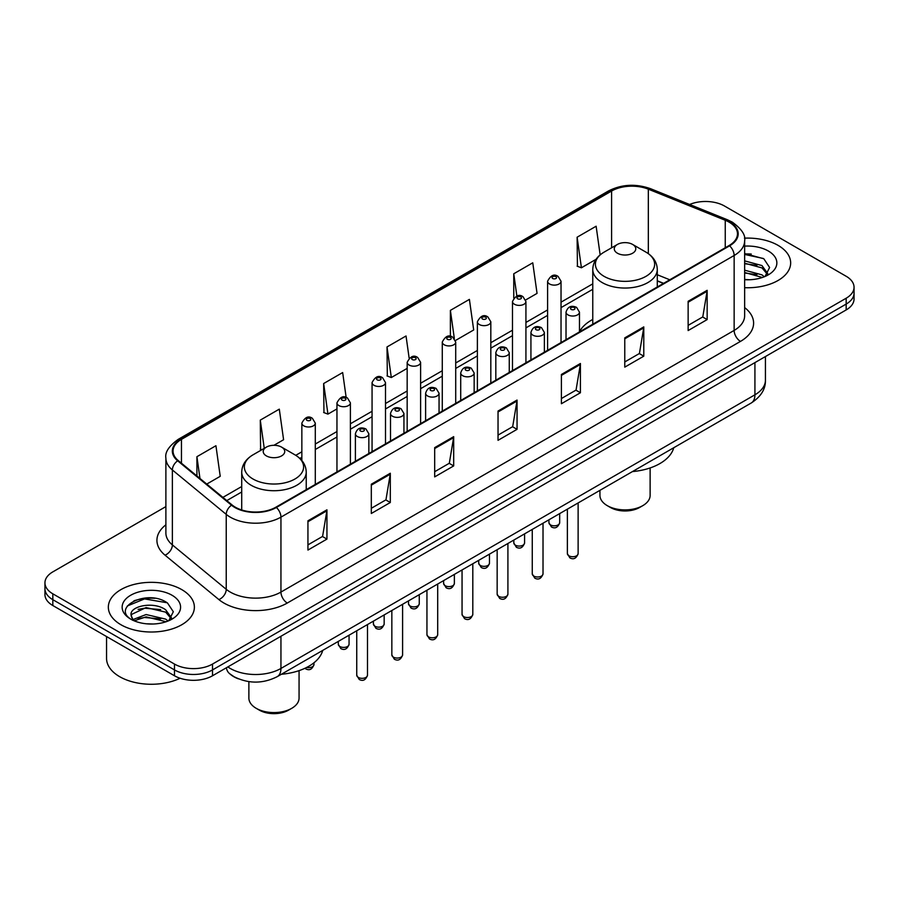 <?xml version="1.0" encoding="UTF-8"?>
<svg xmlns="http://www.w3.org/2000/svg" width="899" height="899" viewBox="0 0 899 899"><rect width="100%" height="100%" fill="white"/><g stroke="black" fill="none" stroke-linecap="round" stroke-linejoin="round"><path stroke-width="1.35" d="M592.767 319.437A47.501 27.419 0 0 0 579.473 331.81M663.417 283.443L657.281 280.96M238.314 678.801A26.88 15.519 180 0 1 230.74 674.61L229.515 673.587A17.924 11.99 129.5 0 1 226.391 667.755M154.943 598.296A35.848 20.699 0 0 0 133.962 600.79M751.227 254.035A35.848 20.699 0 0 0 744.642 254.001M165.888 506.598L52.827 571.876A26.88 15.519 0 0 0 44.95 582.844L44.95 594.554A26.88 15.519 0 0 0 52.827 605.533L174.485 675.767A26.88 15.519 0 0 0 212.512 675.767L846.173 309.93A26.88 15.519 0 0 0 854.05 298.951L854.05 293.096A26.88 15.519 0 0 1 846.173 304.076A26.88 15.519 0 0 0 854.05 293.096L854.05 287.242A26.88 15.519 0 0 0 846.173 276.274L724.515 206.028A26.88 15.519 0 0 0 689.612 204.489M44.95 582.844A26.88 15.519 0 0 0 52.827 593.823L174.485 664.069A26.88 15.519 0 0 0 212.512 664.069L212.512 669.924L846.173 304.076L212.512 669.924A26.88 15.519 0 0 1 174.485 669.924A26.88 15.519 0 0 0 212.512 669.924L212.512 675.767M52.827 593.823L52.827 599.678L174.485 669.924L52.827 599.678A26.88 15.519 0 0 1 44.95 588.699A26.88 15.519 0 0 0 52.827 599.678L52.827 605.533M778.062 245.36A43.017 24.835 0 0 0 744.439 238.156A43.017 24.835 0 0 1 778.062 245.36A43.017 24.835 0 0 1 790.659 262.913A43.017 24.835 0 0 0 778.062 245.36M181.778 589.62A43.017 24.835 0 0 0 134.895 584.226A43.017 24.835 0 0 0 108.341 607.173A43.017 24.835 0 0 0 120.938 624.738A43.017 24.835 0 0 0 167.821 630.12A43.017 24.835 0 0 0 194.375 607.173A43.017 24.835 0 0 0 181.778 589.62A43.017 24.835 0 0 0 134.895 584.226A43.017 24.835 0 0 0 108.341 607.173A43.017 24.835 0 0 0 120.938 624.738A43.017 24.835 0 0 0 167.821 630.12A43.017 24.835 0 0 0 194.375 607.173A43.017 24.835 0 0 0 181.778 589.62M729.078 222.12A28.678 16.553 180 0 1 737.472 233.83A28.678 16.553 180 0 1 729.078 245.539L275.881 507.193A28.678 16.553 180 0 1 232.111 504.98L178.249 460.569A28.678 16.553 180 0 1 173.058 451.073A28.678 16.553 180 0 1 181.452 439.364L611.59 191.026A28.678 16.553 180 0 1 648.325 189.172L725.246 220.266A28.678 16.553 180 0 1 729.078 222.12M729.583 221.828A29.397 16.969 0 0 0 725.662 219.929L648.73 188.835A29.397 16.969 0 0 0 611.084 190.734L180.946 439.072A29.397 16.969 0 0 0 177.654 460.805L231.515 505.216A29.397 16.969 0 0 0 276.386 507.486L729.583 245.832A29.397 16.969 0 0 0 729.583 221.828M307.941 520.802L307.941 550.064L326.944 539.097L326.944 509.823L307.941 520.802M307.941 544.873L322.584 536.422L326.876 510.801A7.17 4.135 -120 0 0 326.944 509.823M322.449 536.501L326.944 539.097M371.309 484.213L371.309 513.486L390.312 502.507L390.312 473.245L371.309 484.213M371.309 508.295L385.952 499.833L390.233 474.211A7.17 4.135 -120 0 0 390.312 473.245M385.817 499.911L390.312 502.507M434.678 447.635L434.678 476.897L453.68 465.918L453.68 436.656L434.678 447.635M434.678 471.705L449.309 463.255L453.602 437.633A7.17 4.135 -120 0 0 453.68 436.656M449.185 463.322L453.68 465.918M688.14 301.289L688.14 330.562L707.153 319.583L707.153 290.321L688.14 301.289M688.14 325.371L702.782 316.92L707.075 291.287A7.17 4.135 -120 0 0 707.153 290.321M702.647 316.987L707.153 319.583M624.771 337.878L624.771 367.14L643.785 356.173L643.785 326.899L624.771 337.878M624.771 361.949L639.414 353.498L643.706 327.877A7.17 4.135 -120 0 0 643.785 326.899M639.29 353.577L643.785 356.173M561.403 374.467L561.403 403.73L580.417 392.751L580.417 363.488L561.403 374.467M561.403 398.538L576.045 390.087L580.338 364.455A7.17 4.135 -120 0 0 580.417 363.488M575.922 390.155L580.417 392.751M498.035 411.045L498.035 440.319L517.049 429.34L517.049 400.066L498.035 411.045M498.035 435.116L512.677 426.665L516.97 401.044A7.17 4.135 -120 0 0 517.049 400.066M512.554 426.744L517.049 429.34M744.642 287.691A43.017 24.835 0 0 0 790.659 262.913A43.017 24.835 0 0 1 744.642 287.691M212.512 664.069L846.173 298.221A26.88 15.519 0 0 0 854.05 287.242M273.937 445.297L283.59 439.723L279.297 409.146L260.283 420.114L260.598 449.208M206.759 484.078L220.221 476.313L215.929 445.724L196.915 456.703L196.915 475.964M455.478 340.485L473.683 329.967L469.402 299.389L450.388 310.369L450.388 336.395M525.69 299.951L537.051 293.389L532.759 262.811L513.756 273.779L513.756 298.063M600.15 254.867L596.127 226.222L577.124 237.201L577.428 266.284M346.16 397.459L342.665 372.557L323.651 383.536L323.955 412.63M409.146 358.162L406.033 335.979L387.019 346.947L387.323 376.04M387.019 346.947L391.312 377.535L407.168 368.376M391.312 377.535L387.019 375.928M450.388 310.369L454.332 338.474M513.756 273.779L516.88 296.074M577.124 237.201L581.417 267.778L596.003 259.35M581.417 267.778L577.124 266.171M323.651 383.536L327.944 414.113L336.956 408.91M327.944 414.113L323.651 412.506M261.901 449.702L260.283 449.095M260.283 420.114L264.25 448.343M196.915 456.703L199.971 478.482M744.642 279.465L749.575 279.746M744.642 270.172L761.97 274.858L764.33 276.757M744.642 272.498L762.397 277.476M744.642 260.879L761.97 265.565L767.78 273.611M744.642 263.205L761.97 267.891L767.33 274.206M744.642 279.701A29.218 16.867 0 0 0 768.297 274.847A29.218 16.867 0 0 0 768.297 250.99A29.218 16.867 0 0 0 744.642 246.135M765.027 276.476L769.6 267.486L763.813 258.766L744.642 253.529M744.642 254.439L763.42 258.496M744.642 263.733L756.947 265.329M744.642 273.026L756.947 274.622M599.936 490.348L599.936 495.416A25.093 14.485 0 0 0 607.286 505.654L610.455 507.486A20.61 11.901 0 0 0 639.605 507.486L642.774 505.654A25.093 14.485 0 0 0 650.123 495.416L650.123 467.952M610.455 507.486L607.286 505.654A25.093 14.485 0 0 0 642.774 505.654M617.422 253.215A10.754 6.203 0 0 0 632.626 253.215A10.754 6.203 0 0 0 632.626 244.438L645.976 252.147A29.633 17.115 0 0 0 645.976 252.147A29.633 17.115 0 0 1 645.976 276.341A29.633 17.115 0 0 1 604.072 276.341A29.633 17.115 0 0 1 604.072 252.147C596.767 256.485 593.003 262.238 592.767 269.419A32.263 18.621 0 0 0 602.218 282.589A32.263 18.621 0 0 0 637.369 286.635A32.263 18.621 0 0 0 657.281 269.419C657.045 262.238 653.281 256.485 645.988 252.147L632.626 244.438A10.754 6.203 0 0 0 617.422 244.438A10.754 6.203 0 0 0 617.422 253.215M632.413 471.593A49.288 28.453 0 0 0 673.756 447.724M248.877 681.622L248.877 698.096A25.093 14.485 0 0 0 256.226 708.333L259.395 710.165A20.61 11.901 0 0 0 288.545 710.165L291.714 708.333A25.093 14.485 0 0 0 299.064 698.096L299.064 670.632M259.395 710.165L256.226 708.333A25.093 14.485 0 0 0 291.714 708.333M266.374 455.894A10.754 6.203 0 0 0 281.578 455.894A10.754 6.203 0 0 0 281.578 447.118L294.928 454.827A29.633 17.115 0 0 1 294.928 479.021A29.633 17.115 0 0 1 253.024 479.021A29.633 17.115 0 0 1 253.012 454.827C245.719 459.164 241.955 464.918 241.719 472.099A32.263 18.621 0 0 0 251.158 485.269A32.263 18.621 0 0 0 286.32 489.303A32.263 18.621 0 0 0 306.233 472.099C305.997 464.918 302.233 459.164 294.928 454.827L281.578 447.118A10.754 6.203 0 0 0 266.374 447.118A10.754 6.203 0 0 0 266.374 455.894M281.365 674.272A49.288 28.453 0 0 0 322.707 650.404M106.554 636.548L106.554 658.394A44.804 25.869 0 0 0 119.679 676.689A44.804 25.869 0 0 0 180.081 678.251M146.47 623.805L153.291 624.007M133.063 619.523L146.121 614.545L165.686 619.119L168.057 621.018M134.266 620.771L146.121 616.871L166.113 621.737M133.277 620.422L131.175 615.523A20.261 11.698 0 0 0 134.445 620.939M171.507 617.871L165.686 609.825C153.527 600.757 128.501 606.353 131.175 615.523L131.097 614.624M131.232 615.804L131.793 614.298L146.121 607.578L165.686 612.152L171.046 618.467M168.742 620.737L173.327 611.747L167.529 603.027C147.031 588.283 110.599 607.702 131.636 619.613L132.681 620.254M172.024 595.25A29.218 16.867 0 0 0 130.703 595.25A29.218 16.867 0 0 0 130.703 619.108A29.218 16.867 0 0 0 172.024 619.108A29.218 16.867 0 0 0 172.024 595.25M127.366 605.948L144.525 598.914L167.135 602.757M138.086 609.376L144.525 608.207L160.663 609.589M138.086 618.669L144.525 617.501L160.663 618.883M227.84 666.923A35.848 20.699 0 0 0 230.256 668.451A35.848 20.699 0 0 0 280.949 668.451L754.924 394.807A35.848 20.699 0 0 0 765.431 380.165C765.69 389.065 760.947 396.673 751.216 403.01L277.229 676.666A17.924 10.35 60 0 0 280.949 668.451L280.949 636.256M754.924 362.612L754.924 394.807A17.924 10.35 60 0 1 751.216 403.01M846.173 309.93L846.173 298.221M174.485 675.767L174.485 664.069M744.642 307.582A44.804 25.869 180 0 1 740.484 341.395L287.287 603.038A8.956 5.169 60 0 1 280.949 592.07L734.146 330.416A35.848 20.699 0 0 0 744.642 315.785L744.642 240.853A35.848 20.699 180 0 1 734.146 255.485A8.956 5.169 -120 0 0 729.583 245.832M287.287 603.038A44.804 25.869 180 0 1 223.918 603.038A44.804 25.869 180 0 1 218.895 599.588L165.034 555.177A44.804 25.869 180 0 1 165.888 524.814M230.256 592.07A35.848 20.699 0 0 0 280.949 592.07L280.949 517.139A35.848 20.699 180 0 1 226.233 514.374L172.372 469.963A35.848 20.699 180 0 1 165.888 458.097L165.888 533.017A35.848 20.699 0 0 0 172.372 544.895L226.233 589.306A35.848 20.699 0 0 0 230.256 592.07M744.642 240.853C745.833 235.257 741.72 229.009 732.292 222.12L727.572 219.828A8.956 4.192 112 0 0 725.662 219.929M727.572 219.828L650.651 188.734C635.807 183.486 621.715 184.239 608.376 191.015A8.956 5.169 60 0 1 611.084 190.734M180.946 439.072A8.956 5.169 -120 0 0 178.238 439.353C168.945 446.05 164.82 452.287 165.888 458.097M177.654 460.805A8.956 5.99 129.5 0 0 172.372 469.963L172.372 544.895A8.956 5.99 -50.5 0 1 165.034 555.177M650.651 188.734A8.956 4.192 112 0 0 648.73 188.835M231.515 505.216A8.956 5.99 129.5 0 0 226.233 514.374L226.233 589.306A8.956 5.99 -50.5 0 1 218.895 599.588M276.386 507.486A8.956 5.169 60 0 1 280.949 517.139L734.146 255.485L734.146 330.416A8.956 5.169 60 0 0 740.484 341.395M181.452 439.364L181.452 463.221M725.246 220.266L725.246 247.753M648.325 189.172L648.325 253.653M669.755 279.78L657.281 274.746M611.59 191.026L611.59 247.809M592.767 283.848L561.032 302.165M547.592 309.93L525.926 322.438M512.486 330.203L490.82 342.699M477.38 350.464L455.714 362.971M442.274 370.736L420.608 383.244M407.168 390.998L385.502 403.505M372.062 411.27L350.396 423.777M336.956 431.531L315.291 444.039M301.85 451.804L295.76 455.321M241.719 486.528L222.896 497.383M498.035 411.978L516.97 401.044M561.403 375.389L580.338 364.455M624.771 338.811L643.706 327.877M688.14 302.221L707.075 291.287M434.678 448.556L453.602 437.633M371.309 485.145L390.233 474.211M307.941 521.723L326.876 510.801M578.124 553.615C576.36 558.459 573.607 559.875 569.876 557.863L567.37 553.615A5.372 3.102 0 0 0 568.943 555.818A5.372 3.102 0 0 0 574.809 556.492A5.372 3.102 0 0 0 578.124 553.615L578.124 502.946M567.999 314.897A6.72 3.877 180 0 1 566.022 312.155C567.741 306.649 571.258 305.042 576.574 307.368L579.473 312.155A6.72 3.877 180 0 1 575.315 315.74A6.72 3.877 180 0 1 567.999 314.897M574.337 307.582A2.236 1.292 0 0 0 571.168 307.582A2.236 1.292 0 0 0 571.168 309.413A2.236 1.292 0 0 0 574.337 309.413A2.236 1.292 0 0 0 574.337 307.582M543.018 573.888C541.254 578.72 538.501 580.136 534.77 578.136L532.264 573.888A5.372 3.102 0 0 0 533.837 576.079A5.372 3.102 0 0 0 539.703 576.753A5.372 3.102 0 0 0 543.018 573.888L543.018 523.207M532.893 335.17A6.72 3.877 180 0 1 530.927 332.428C532.635 326.91 536.152 325.314 541.468 327.629L544.367 332.428A6.72 3.877 180 0 1 540.22 336.012A6.72 3.877 180 0 1 532.893 335.17M539.231 327.854A2.236 1.292 0 0 0 536.062 327.854A2.236 1.292 0 0 0 536.062 329.686A2.236 1.292 0 0 0 539.231 329.686A2.236 1.292 0 0 0 539.231 327.854M507.913 594.149C506.148 598.992 503.395 600.408 499.664 598.397L497.158 594.149A5.372 3.102 0 0 0 498.731 596.352A5.372 3.102 0 0 0 504.597 597.026A5.372 3.102 0 0 0 507.913 594.149L507.913 543.479M497.788 355.442A6.72 3.877 180 0 1 495.821 352.689C497.529 347.183 501.046 345.576 506.362 347.902L509.261 352.689A6.72 3.877 180 0 1 505.114 356.274A6.72 3.877 180 0 1 497.788 355.442M504.125 348.115A2.236 1.292 0 0 0 500.957 348.115A2.236 1.292 0 0 0 500.957 349.947A2.236 1.292 0 0 0 504.125 349.947A2.236 1.292 0 0 0 504.125 348.115M472.807 614.422C471.042 619.254 468.289 620.67 464.558 618.669L462.052 614.422A5.372 3.102 0 0 0 463.626 616.613A5.372 3.102 0 0 0 469.492 617.287A5.372 3.102 0 0 0 472.807 614.422L472.807 563.74M462.682 375.703A6.72 3.877 180 0 1 460.715 372.961C462.434 367.444 465.94 365.848 471.256 368.163L474.155 372.961A6.72 3.877 180 0 1 470.008 376.546A6.72 3.877 180 0 1 462.682 375.703M469.02 368.388A2.236 1.292 0 0 0 465.851 368.388A2.236 1.292 0 0 0 465.851 370.219A2.236 1.292 0 0 0 469.02 370.219A2.236 1.292 0 0 0 469.02 368.388M437.701 634.694C435.936 639.526 433.183 640.942 429.452 638.931L426.946 634.694A5.372 3.102 0 0 0 428.531 636.885A5.372 3.102 0 0 0 434.386 637.56A5.372 3.102 0 0 0 437.701 634.694L437.701 584.013M427.576 395.976A6.72 3.877 180 0 1 425.609 393.234C427.328 387.716 430.835 386.121 436.15 388.435L439.049 393.234A6.72 3.877 180 0 1 434.902 396.819A6.72 3.877 180 0 1 427.576 395.976M433.914 388.66A2.236 1.292 0 0 0 430.745 388.66A2.236 1.292 0 0 0 430.745 390.481A2.236 1.292 0 0 0 433.914 390.481A2.236 1.292 0 0 0 433.914 388.66M402.595 654.955C400.83 659.799 398.077 661.215 394.346 659.203L391.84 654.955A5.372 3.102 0 0 0 393.425 657.158A5.372 3.102 0 0 0 399.28 657.821A5.372 3.102 0 0 0 402.595 654.955L402.595 604.285M392.47 416.237A6.72 3.877 180 0 1 390.503 413.495C392.222 407.977 395.74 406.382 401.044 408.697L403.943 413.495A6.72 3.877 180 0 1 399.797 417.08A6.72 3.877 180 0 1 392.47 416.237M398.808 408.921A2.236 1.292 0 0 0 395.639 408.921A2.236 1.292 0 0 0 395.639 410.753A2.236 1.292 0 0 0 398.808 410.753A2.236 1.292 0 0 0 398.808 408.921M367.489 675.228C365.724 680.06 362.971 681.476 359.24 679.475L356.746 675.228A5.372 3.102 0 0 0 358.319 677.419A5.372 3.102 0 0 0 364.174 678.093A5.372 3.102 0 0 0 367.489 675.228L367.489 624.547M357.364 436.509A6.72 3.877 180 0 1 355.397 433.767C357.117 428.25 360.634 426.654 365.938 428.969L368.837 433.767A6.72 3.877 180 0 1 364.691 437.352A6.72 3.877 180 0 1 357.364 436.509M363.702 429.194A2.236 1.292 0 0 0 360.533 429.194A2.236 1.292 0 0 0 360.533 431.026A2.236 1.292 0 0 0 363.702 431.026A2.236 1.292 0 0 0 363.702 429.194M550.503 524.904A5.372 3.102 0 0 0 556.369 525.578A5.372 3.102 0 0 0 559.684 522.701C557.919 527.544 555.166 528.96 551.435 526.949L548.929 522.701A5.372 3.102 0 0 0 550.503 524.904M561.032 342.553L561.032 281.241A6.72 3.877 180 0 1 556.886 284.826A6.72 3.877 180 0 1 549.559 283.983A6.72 3.877 180 0 1 547.592 281.241L547.592 350.318M552.728 278.499A2.236 1.292 0 0 0 555.897 278.499A2.236 1.292 0 0 0 555.897 276.667A2.236 1.292 0 0 0 552.728 276.667A2.236 1.292 0 0 0 552.728 278.499M515.397 545.165A5.372 3.102 0 0 0 521.263 545.839A5.372 3.102 0 0 0 524.578 542.974C522.813 547.806 520.06 549.222 516.329 547.221L513.823 542.974A5.372 3.102 0 0 0 515.397 545.165M525.926 362.825L525.926 301.513A6.72 3.877 180 0 1 521.78 305.098A6.72 3.877 180 0 1 514.453 304.255A6.72 3.877 180 0 1 512.486 301.513L512.486 370.59M517.622 298.771A2.236 1.292 0 0 0 520.791 298.771A2.236 1.292 0 0 0 520.791 296.94A2.236 1.292 0 0 0 517.622 296.94A2.236 1.292 0 0 0 517.622 298.771M480.291 565.437A5.372 3.102 0 0 0 486.157 566.112A5.372 3.102 0 0 0 489.472 563.246C487.708 568.078 484.954 569.494 481.223 567.483L478.718 563.246A5.372 3.102 0 0 0 480.291 565.437M490.82 383.098L490.82 321.775A6.72 3.877 180 0 1 486.674 325.359A6.72 3.877 180 0 1 479.347 324.528A6.72 3.877 180 0 1 477.38 321.775L477.38 390.851M482.516 319.033A2.236 1.292 0 0 0 485.685 319.033A2.236 1.292 0 0 0 485.685 317.201A2.236 1.292 0 0 0 482.516 317.201A2.236 1.292 0 0 0 482.516 319.033M445.196 585.699A5.372 3.102 0 0 0 451.051 586.373A5.372 3.102 0 0 0 454.366 583.507C452.602 588.339 449.848 589.755 446.118 587.755L443.612 583.507A5.372 3.102 0 0 0 445.196 585.699M455.714 403.359L455.714 342.047A6.72 3.877 180 0 1 451.568 345.632A6.72 3.877 180 0 1 444.241 344.789A6.72 3.877 180 0 1 442.274 342.047L442.274 411.124M447.41 339.305A2.236 1.292 0 0 0 450.579 339.305A2.236 1.292 0 0 0 450.579 337.473A2.236 1.292 0 0 0 447.41 337.473A2.236 1.292 0 0 0 447.41 339.305M410.09 605.971A5.372 3.102 0 0 0 415.945 606.645A5.372 3.102 0 0 0 419.26 603.78C417.496 608.612 414.742 610.028 411.012 608.027L408.506 603.78A5.372 3.102 0 0 0 410.09 605.971M420.608 423.631L420.608 362.319A6.72 3.877 180 0 1 416.462 365.904A6.72 3.877 180 0 1 409.135 365.061A6.72 3.877 180 0 1 407.168 362.319L407.168 431.385M412.304 359.566A2.236 1.292 0 0 0 415.473 359.566A2.236 1.292 0 0 0 415.473 357.746A2.236 1.292 0 0 0 412.304 357.746A2.236 1.292 0 0 0 412.304 359.566M374.984 626.243A5.372 3.102 0 0 0 380.839 626.906A5.372 3.102 0 0 0 384.165 624.041C382.39 628.884 379.636 630.3 375.906 628.289L373.411 624.041A5.372 3.102 0 0 0 374.984 626.243M385.502 443.892L385.502 382.581A6.72 3.877 180 0 1 381.356 386.165A6.72 3.877 180 0 1 374.029 385.323A6.72 3.877 180 0 1 372.062 382.581L372.062 451.658M377.198 379.839A2.236 1.292 0 0 0 380.367 379.839A2.236 1.292 0 0 0 380.367 378.007A2.236 1.292 0 0 0 377.198 378.007A2.236 1.292 0 0 0 377.198 379.839M339.878 646.505A5.372 3.102 0 0 0 345.733 647.179A5.372 3.102 0 0 0 349.059 644.313C347.284 649.145 344.531 650.561 340.8 648.561L338.305 644.313A5.372 3.102 0 0 0 339.878 646.505M350.396 464.165L350.396 402.853A6.72 3.877 180 0 1 346.25 406.438A6.72 3.877 180 0 1 338.923 405.595A6.72 3.877 180 0 1 336.956 402.853L336.956 471.919M342.092 400.111A2.236 1.292 0 0 0 345.261 400.111A2.236 1.292 0 0 0 345.261 398.279A2.236 1.292 0 0 0 342.092 398.279A2.236 1.292 0 0 0 342.092 400.111M306.604 667.463A5.372 3.102 0 0 0 313.953 664.575C312.178 669.418 309.425 670.834 305.694 668.822L304.93 668.283M315.291 484.426L315.291 423.114A6.72 3.877 180 0 1 311.144 426.699A6.72 3.877 180 0 1 303.817 425.868A6.72 3.877 180 0 1 301.85 423.114L301.85 460.524M306.986 420.372A2.236 1.292 0 0 0 310.155 420.372A2.236 1.292 0 0 0 310.155 418.541A2.236 1.292 0 0 0 306.986 418.541A2.236 1.292 0 0 0 306.986 420.372M277.229 676.666C262.811 683.903 248.382 683.903 233.965 676.666L229.515 673.587M765.431 380.165L765.431 356.543M608.376 191.015L178.238 439.353M592.767 289.298L561.032 307.627M547.592 315.38L525.926 327.888M512.486 335.653L490.82 348.16M477.38 355.925L455.714 368.433M442.274 376.187L420.608 388.694M407.168 396.459L385.502 408.966M372.062 416.72L350.396 429.228M336.956 436.993L315.291 449.5M301.85 457.265L299.85 458.423M241.719 491.978L226.795 500.597M663.608 283.331L657.281 280.78M657.281 286.983L657.281 269.419M592.767 324.236L592.767 269.419M617.422 244.438L604.072 252.147M306.233 489.663L306.233 472.099M241.719 509.969L241.719 472.099M266.374 447.118L253.012 454.827M567.37 553.615L567.37 509.149M566.022 339.676L566.022 312.155M579.473 331.911L579.473 312.155M532.264 573.888L532.264 529.421M530.927 359.937L530.927 332.428M544.367 352.183L544.367 332.428M497.158 594.149L497.158 549.682M495.821 380.21L495.821 352.689M509.261 372.444L509.261 352.689M462.052 614.422L462.052 569.955M460.715 400.471L460.715 372.961M474.155 392.717L474.155 372.961M426.946 634.694L426.946 590.216M425.609 420.743L425.609 393.234M439.049 412.978L439.049 393.234M391.84 654.955L391.84 610.488M390.503 441.016L390.503 413.495M403.943 433.251L403.943 413.495M356.746 675.228L356.746 630.761M355.397 461.277L355.397 433.767M368.837 453.523L368.837 433.767M559.684 522.701L559.684 513.587M561.032 281.241L558.133 276.454C554.234 273.633 550.716 275.229 547.592 281.241M548.929 522.701L548.929 519.802M524.578 542.974L524.578 533.86M525.926 301.513L523.027 296.715C519.128 293.906 515.61 295.501 512.486 301.513M513.823 542.974L513.823 540.063M489.472 563.246L489.472 554.121M490.82 321.775L487.921 316.987C484.022 314.167 480.504 315.763 477.38 321.775M478.718 563.246L478.718 560.335M454.366 583.507L454.366 574.394M455.714 342.047L452.815 337.249C448.916 334.439 445.398 336.035 442.274 342.047M443.612 583.507L443.612 580.597M419.26 603.78L419.26 594.655M420.608 362.319L417.709 357.521C413.81 354.7 410.304 356.307 407.168 362.319M408.506 603.78L408.506 600.869M384.165 624.041L384.165 614.927M385.502 382.581L382.603 377.782C378.704 374.973 375.198 376.569 372.062 382.581M373.411 624.041L373.411 621.13M349.059 644.313L349.059 635.2M350.396 402.853L347.497 398.055C343.598 395.245 340.092 396.841 336.956 402.853M338.305 644.313L338.305 641.403M313.953 664.575L313.953 662.788M315.291 423.114L312.391 418.327C308.503 415.507 304.986 417.102 301.85 423.114"/></g></svg>
